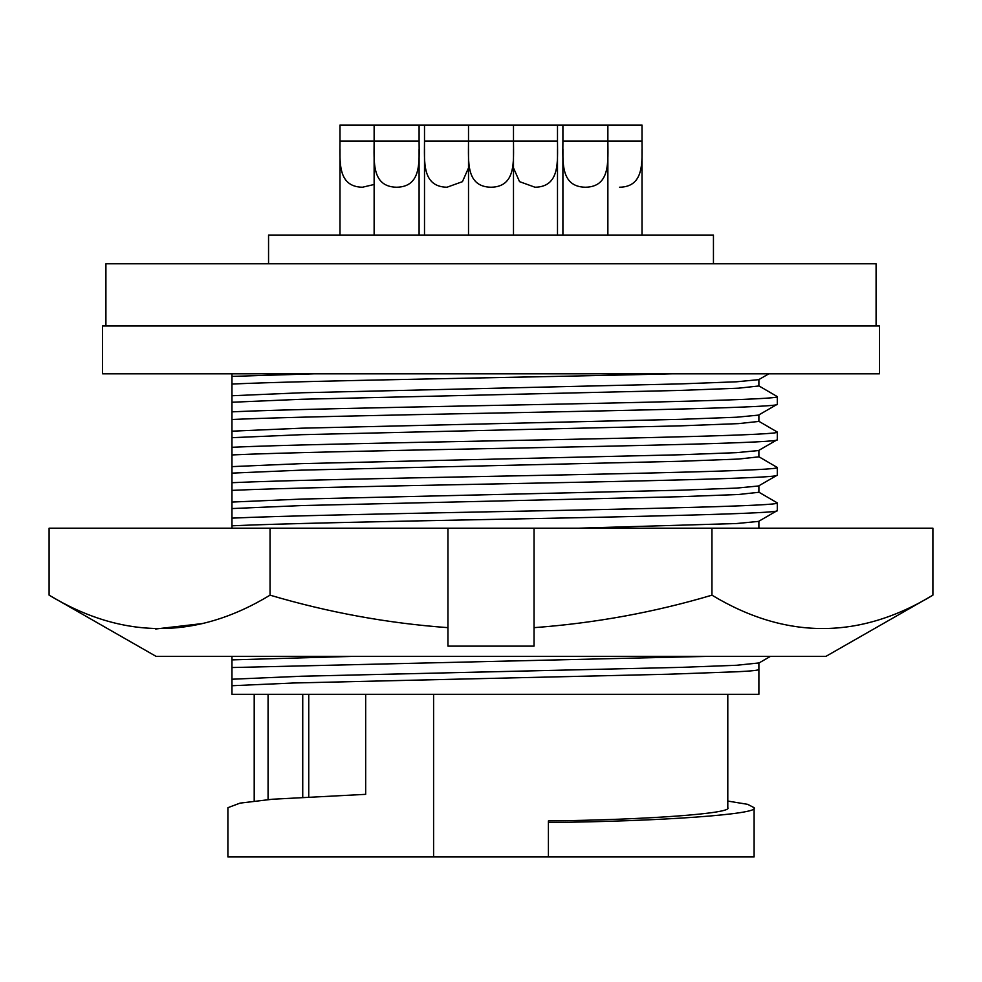 <?xml version="1.0" encoding="UTF-8"?>
<svg xmlns="http://www.w3.org/2000/svg" width="982" height="982" viewBox="0 0 982 982"><rect width="100%" height="100%" fill="white"/><g stroke="black" fill="none" stroke-linecap="round" stroke-linejoin="round"><path stroke-width="1.47" d="M156.138 656.406L825.862 656.406L932.9 595.166C859.422 639.663 785.772 639.663 711.95 595.166C654.294 612.314 595.006 623.14 534.048 627.658L534.048 646.131L447.952 646.131L447.952 627.658C387.78 623.275 328.479 612.449 270.05 595.166C196.572 639.663 122.922 639.663 49.1 595.166L156.138 656.406M199.751 528.193L447.952 528.193L447.952 627.658M49.1 595.166L49.1 528.193L270.05 528.193L270.05 595.166M155.684 628.996L202.857 623.509M932.9 595.166L932.9 528.193L534.048 528.193L534.048 627.658M711.95 528.193L711.95 595.166M447.952 528.193L534.048 528.193M214.739 656.406L207.19 656.406M374.13 184.481L362.468 187.231C337.256 186.789 340.017 161.453 339.993 141.064L339.993 125.045L557.494 125.045L557.494 141.064C557.481 161.379 560.194 186.862 535.006 187.231L519.539 181.645L513.488 167.897M513.488 125.045L513.488 141.064C513.476 161.379 516.188 186.862 491 187.231C465.787 186.789 468.549 161.453 468.512 141.064L468.512 125.045M419.093 125.045L419.093 141.064C419.081 161.379 421.794 186.862 396.605 187.231C371.392 186.789 374.154 161.453 374.13 141.064L374.13 125.045M607.87 125.045L607.87 141.064C607.87 161.379 610.583 186.862 585.395 187.231C560.17 186.789 562.944 161.453 562.907 141.064L562.907 125.045L642.007 125.045L642.007 141.064C641.995 161.379 644.708 186.862 619.532 187.231M468.512 167.91L462.436 181.67L446.994 187.231C421.769 186.789 424.531 161.453 424.506 141.064L424.506 125.045M268.552 263.777L268.552 235.066L713.448 235.066L713.448 263.777M105.909 325.963L105.909 263.777L876.091 263.777L876.091 325.963M879.442 325.963L102.558 325.963L102.558 373.798L879.442 373.798L879.442 325.963M727.797 694.311L727.797 807.683C733.493 813.427 646.414 819.86 548.41 820.927L548.41 822.486C659.818 821.455 760.878 814.176 754.102 807.683L747.683 804.344L727.797 801.067M754.102 807.683L754.102 856.955L227.898 856.955L227.898 807.683L240.025 803.129L272.419 799.238L365.672 794.34L365.672 694.311M758.89 669.454L758.89 694.311L231.961 694.311L231.961 679.225L301.572 676.23L680.428 667.379L736.598 665.268L758.89 662.948L758.89 669.454C758.583 670.289 751.328 671.062 737.114 671.749L668.288 674.229L293.495 682.993L231.961 685.731M758.718 421.217L777.302 432.043C781.316 434.977 643.897 437.96 491 440.906C382.833 443.017 276.494 445.177 231.961 447.276L231.961 411.839C276.494 409.74 382.833 407.579 491 405.468C643.897 402.534 781.316 399.551 777.302 396.605L758.718 385.791M777.302 396.605L777.302 404.265L758.89 414.907L758.89 421.413L738.501 423.623L680.428 425.844L301.572 434.695L231.961 437.69M777.302 432.043L777.302 439.703L758.89 450.333L758.89 456.839L738.501 459.06L680.428 461.27L301.572 470.132L231.961 473.128L231.961 466.622L301.572 463.627L680.428 454.764L736.598 452.653L758.718 450.529M758.718 492.092L777.302 502.907C781.316 505.853 643.897 508.836 491 511.769C382.833 513.881 276.494 516.053 231.961 518.14L231.961 482.702C276.494 480.615 382.833 478.443 491 476.331C643.897 473.398 781.316 470.415 777.302 467.481L758.718 456.655M777.302 467.481L777.302 475.141L758.89 485.771L758.89 492.277L738.501 494.498L680.428 496.708L301.572 505.57L231.961 508.566M777.302 502.907L777.302 510.579L758.89 521.209L758.89 527.715L757.822 528.193M548.41 822.486L548.41 856.955M433.59 694.311L433.59 856.955M308.741 694.311L308.741 796.746M268.074 694.311L268.074 799.618M672.658 373.798C536.823 377.284 302.677 380.648 231.961 384.06L231.961 373.798L231.961 376.401L314.498 373.798M231.961 679.225L231.961 667.539L705.812 656.406M231.961 667.539L231.961 659.879L351.249 656.406M231.961 659.879L231.961 656.406M578.521 528.193L736.598 523.529L758.718 521.393M231.961 528.193L231.961 525.8C276.494 523.713 382.833 521.54 491 519.429C643.897 516.495 781.316 513.512 777.302 510.579M231.961 518.14L231.961 525.8M231.961 502.06L301.572 499.065L680.428 490.202L736.598 488.091L758.718 485.967M777.302 475.141C781.316 478.074 643.897 481.057 491 484.003C382.833 486.115 276.494 488.275 231.961 490.374M231.961 482.702L231.961 473.128M231.961 466.622L231.961 454.936C276.494 452.837 382.833 450.677 491 448.565C643.897 445.632 781.316 442.649 777.302 439.703M231.961 447.276L231.961 454.936M231.961 431.184L301.572 428.189L680.428 419.339L736.598 417.227L758.718 415.091M777.302 404.265C781.316 407.211 643.897 410.194 491 413.127C382.833 415.239 276.494 417.411 231.961 419.498M231.961 411.839L231.961 402.252L301.572 399.269L680.428 390.406L738.501 388.185L758.89 385.975L758.89 379.469M231.961 402.252L231.961 395.746L301.572 392.763L680.428 383.901L736.598 381.789L758.718 379.653L768.869 373.798M231.961 395.746L231.961 384.06M557.494 125.045L562.907 125.045M302.738 694.311L302.738 797.089M557.494 141.064L424.506 141.064M642.007 141.064L562.907 141.064M419.093 141.064L339.993 141.064M339.993 235.066L339.993 148.933M468.512 235.066L468.512 148.933M374.13 235.066L374.13 148.933M562.907 235.066L562.907 148.933M424.506 235.066L424.506 148.933M254.203 694.311L254.203 801.067M758.718 663.132L770.379 656.406M759.884 528.193L758.89 527.616M557.494 235.066L557.494 149.019M642.007 235.066L642.007 149.019M607.87 235.066L607.87 149.019M419.093 235.066L419.093 149.019M513.488 235.066L513.488 149.019"/></g></svg>
